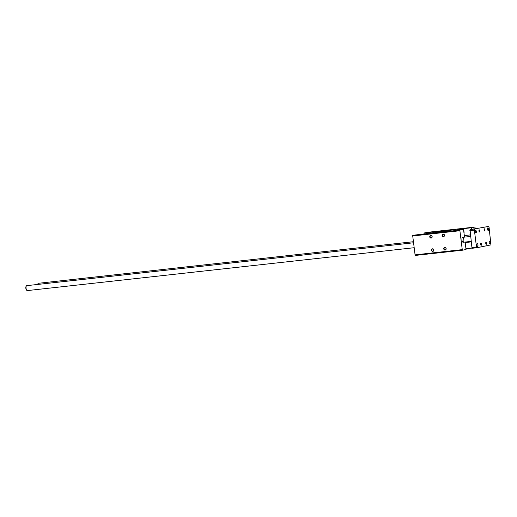 <?xml version="1.0" encoding="UTF-8"?>
<svg xmlns="http://www.w3.org/2000/svg" width="517" height="517" viewBox="0 0 517 517"><rect width="100%" height="100%" fill="white"/><g stroke="black" fill="none" stroke-linecap="round" stroke-linejoin="round"><path stroke-width="0.78" d="M465.378 244.179A2.068 0.801 -96.3 0 1 465.707 245.42A2.068 0.801 -96.3 0 1 465.694 246.725M463.717 230.834A2.068 0.801 -96.3 0 1 464.04 232.075A2.068 0.801 -96.3 0 1 464.033 233.38M455.826 229.367L454.036 229.632L455.826 229.367M446.203 231.325L444.413 231.584L446.203 231.325M433.873 232.689L432.083 232.954L433.873 232.689M443.502 230.737L441.712 230.996L443.502 230.737M446.145 248.599A1.305 1.202 78.5 0 1 444.491 249.918A1.305 1.202 78.5 0 1 444.213 247.682A1.305 1.202 78.5 0 1 446.145 248.599M446.035 248.606A1.066 0.982 78.5 0 1 444.09 248.91A1.066 0.982 78.5 0 1 444.846 247.669A1.066 0.982 78.5 0 1 446.035 248.606M444.484 235.254A1.305 1.202 78.5 0 1 442.83 236.573A1.305 1.202 78.5 0 1 442.552 234.33A1.305 1.202 78.5 0 1 444.484 235.254M444.368 235.261A1.066 0.982 78.5 0 1 442.429 235.565A1.066 0.982 78.5 0 1 443.179 234.324A1.066 0.982 78.5 0 1 444.368 235.261M432.154 236.624A1.305 1.202 78.5 0 1 430.499 237.943A1.305 1.202 78.5 0 1 430.222 235.7A1.305 1.202 78.5 0 1 432.154 236.624M432.044 236.624A1.066 0.982 78.5 0 1 430.099 236.928A1.066 0.982 78.5 0 1 430.855 235.687A1.066 0.982 78.5 0 1 432.044 236.624M433.815 249.97A1.305 1.202 78.5 0 1 432.167 251.288A1.305 1.202 78.5 0 1 431.882 249.045A1.305 1.202 78.5 0 1 433.815 249.97M433.705 249.97A1.066 0.982 78.5 0 1 431.766 250.273A1.066 0.982 78.5 0 1 432.516 249.032A1.066 0.982 78.5 0 1 433.705 249.97M464.499 237.135L463.529 229.367L454.049 230.42L461.939 228.818L471.42 227.764L471.627 229.438M463.529 229.367L460.059 230.071L459.897 230.737L462.256 249.627L462.566 250.196L466.037 249.491L465.113 242.066M462.024 229.535L461.939 228.818M472.247 248.076L465.946 248.774M475.336 228.688L474.89 227.06L471.42 227.764M461.946 240.004A2.482 0.963 -96.3 0 1 462.618 237.342A2.482 0.963 -96.3 0 1 463.846 239.707A2.482 0.963 -96.3 0 1 463.167 242.279A2.482 0.963 -96.3 0 1 461.946 240.004M474.89 227.06L427.475 232.32L424.005 233.025L452.834 229.826L444.943 231.429L412.644 235.325L415.151 255.45L462.566 250.196M460.059 230.071L412.644 235.325M424.089 233.742L424.005 233.025M459.897 230.737L412.482 235.991M462.256 249.627L414.834 254.881M37.754 284.434A2.482 0.963 -96.3 0 1 38.045 283.555L37.773 283.969A2.068 0.801 83.7 0 0 37.579 284.453M38.045 283.555A2.482 0.963 -96.3 0 1 38.42 283.284L413.199 241.743M26.367 285.927L26.096 286.334A2.068 0.801 83.7 0 0 25.85 288.324A2.068 0.801 83.7 0 0 26.509 290.069L26.865 290.405A2.482 0.963 -96.3 0 1 26.07 288.318A2.482 0.963 -96.3 0 1 26.367 285.927A2.482 0.963 -96.3 0 1 26.742 285.655L413.329 242.809M413.943 247.74L27.291 290.593A2.482 0.963 -96.3 0 1 26.865 290.405M474.864 228.785L473.417 228.947A9.106 3.529 83.7 0 0 472.712 229.218M488.61 229.044A1.364 0.53 -96.3 0 1 488.235 230.511A1.364 0.53 -96.3 0 1 487.563 229.205A1.364 0.53 -96.3 0 1 487.938 227.79A1.364 0.53 -96.3 0 1 488.61 229.044M477.966 244.89A1.364 0.53 -96.3 0 1 477.592 246.35A1.364 0.53 -96.3 0 1 476.92 245.052A1.364 0.53 -96.3 0 1 477.294 243.636A1.364 0.53 -96.3 0 1 477.966 244.89M476.299 231.545A1.364 0.53 -96.3 0 1 475.931 233.005A1.364 0.53 -96.3 0 1 475.252 231.706A1.364 0.53 -96.3 0 1 475.627 230.291A1.364 0.53 -96.3 0 1 476.299 231.545M490.271 242.389A1.364 0.53 -96.3 0 1 489.903 243.856A1.364 0.53 -96.3 0 1 489.224 242.557A1.364 0.53 -96.3 0 1 489.599 241.135A1.364 0.53 -96.3 0 1 490.271 242.389M485.754 243.307A1.066 0.414 -96.3 0 1 486.045 242.163A1.066 0.414 -96.3 0 1 486.568 243.177A1.066 0.414 -96.3 0 1 486.277 244.282A1.066 0.414 -96.3 0 1 485.754 243.307M484.093 229.962A1.066 0.414 -96.3 0 1 484.377 228.818A1.066 0.414 -96.3 0 1 484.907 229.832A1.066 0.414 -96.3 0 1 484.616 230.937A1.066 0.414 -96.3 0 1 484.093 229.962M478.962 231.002A1.066 0.414 -96.3 0 1 479.253 229.858A1.066 0.414 -96.3 0 1 479.782 230.873A1.066 0.414 -96.3 0 1 479.485 231.978A1.066 0.414 -96.3 0 1 478.962 231.002M480.629 244.347A1.066 0.414 -96.3 0 1 480.913 243.203A1.066 0.414 -96.3 0 1 481.443 244.218A1.066 0.414 -96.3 0 1 481.153 245.323A1.066 0.414 -96.3 0 1 480.629 244.347M476.894 247.733L490.937 244.884L489.056 227.163L488.636 226.407L470.043 229.761L471.924 247.481L472.344 248.244L476.894 247.733L476.48 246.977L471.924 247.481M488.636 226.407L470.043 229.761M474.593 229.257L474.38 230.143L469.83 230.647M474.38 230.143L476.48 246.977M470.554 236.463L462.618 237.342M471.168 241.394L463.167 242.279M470.36 234.905L464.305 235.578M471.226 241.891L465.177 242.563"/></g></svg>
